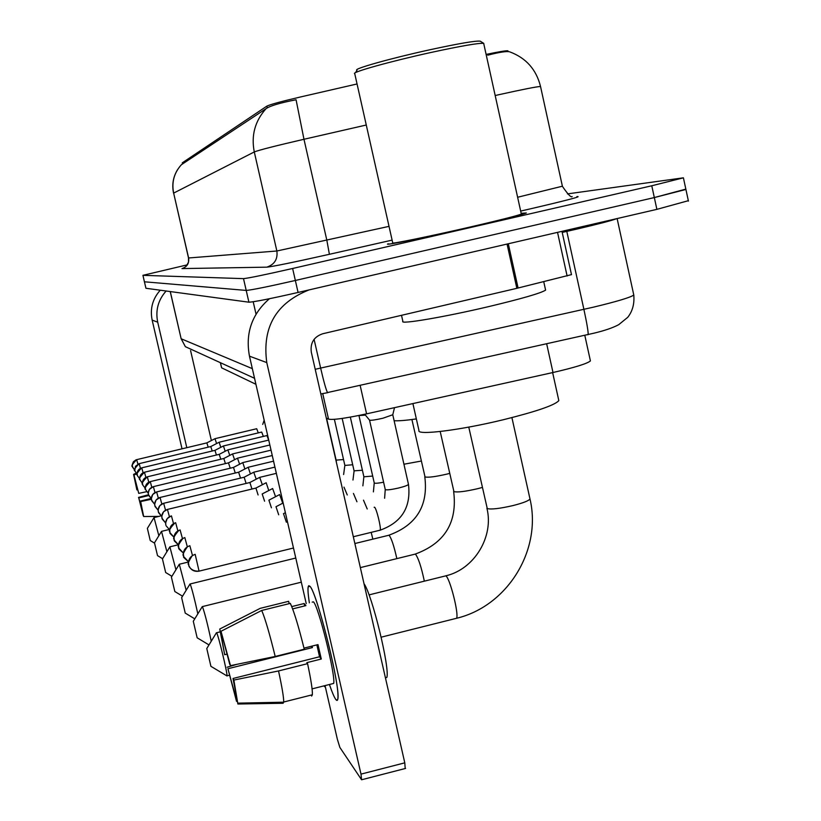 <?xml version="1.0" encoding="UTF-8"?>
<svg xmlns="http://www.w3.org/2000/svg" width="821" height="821" viewBox="0 0 821 821"><rect width="100%" height="100%" fill="white"/><g stroke="black" fill="none" stroke-linecap="round" stroke-linejoin="round"><path stroke-width="1.23" d="M357.053 83.968L300.322 97.011C281.408 101.435 270.253 104.472 266.876 106.125L182.293 162.825L182.508 164.046M507.963 51.076L507.901 50.789C506.054 50.553 498.788 51.764 486.114 54.412M255.916 384.29L221.619 367.829L220.356 362.677M590.278 360.255L590.422 360.922C587.179 363.652 574.71 367.51 552.995 372.508L366.587 413.846C345.518 418.361 332.833 420.116 328.533 419.131L326.306 418.063M525.656 213.255L525.625 213.132C520.894 214.989 502.483 219.638 470.412 227.078C427.464 237.002 384.526 245.725 388.436 243.806L387.728 243.97C383.776 245.9 427.156 237.084 470.556 227.068C502.955 219.546 521.551 214.856 526.343 212.967L521.161 213.316M540.587 86.749L540.526 86.472C536.287 69.477 526.035 57.942 509.769 51.867C506.844 51.035 499.507 52.134 487.746 55.181M187.332 264.844L142.926 275.322L144.424 281.798L246.208 290.418C251.513 290.039 267.892 286.714 295.355 280.474L654.327 197.563L685.843 189.117M366.269 125.018L303.975 139.272L296.073 99.762C280.105 102.861 270.099 105.837 266.055 108.67L181.513 164.621M142.957 275.333L243.509 278.637C248.784 278.114 265.162 274.727 292.625 268.477L651.771 185.772L683.411 177.818L567.434 193.9M142.926 275.322L145.953 288.274L248.907 302.2C254.243 301.943 270.632 298.7 298.074 292.45L656.882 209.355L688.347 200.693M145.922 288.263L144.424 281.798L246.208 290.418C251.513 290.039 267.892 286.714 295.355 280.474L654.327 197.563L685.915 189.456L683.411 177.818M160.249 290.213C152.583 298.834 149.884 308.799 152.162 320.118L182.016 448.81M166.129 291.003C158.145 299.993 155.333 310.379 157.704 322.171L186.798 447.671M211.377 440.538L190.585 350.577M142.382 510.6L138.749 497.916L148.704 495.525M137.692 489.675L136.871 489.87L134.972 479.31M135.968 473.183L133.587 474.384L134.747 479.361M136.871 489.87L133.587 474.384M133.987 475.102L138.739 493.38L133.987 475.102L136.584 473.799M146.507 491.717L138.739 493.38M151.064 498.48L140.391 501.056L140.648 501.559L151.413 499.25M140.648 501.559L143.665 516.512L140.391 501.056M158.71 516.43L143.665 516.512M142.064 510.683L143.459 515.65M143.223 515.65L138.749 497.916M148.457 494.765L138.492 497.423M150.243 540.526L147.37 528.375L150.243 540.526M154.02 517.558L158.843 535.723M157.519 555.622L154.481 542.804L157.519 555.622M161.501 531.372L166.899 551.702M165.668 572.514L162.445 558.937L165.668 572.514M169.865 546.827L175.94 569.743M174.842 591.531L171.404 577.122L174.842 591.531M179.286 564.243L186.172 590.268M185.248 613.123L181.657 597.729L185.248 613.123M189.969 584.008L190.185 584.008C192.063 589.211 194.608 599.156 197.83 613.851M197.163 637.835L193.315 621.343L197.163 637.835M202.192 606.647L202.448 606.616C204.922 613.595 207.846 625.14 211.243 641.252M394.121 420.732C398.493 421.019 405.902 420.414 416.35 418.926M210.925 666.385L206.8 648.631L210.925 666.385M216.303 632.817L216.641 632.755C218.365 635.238 227.376 672.625 227.017 675.827L226.575 675.704M412.901 403.573L418.946 430.461C416.319 435.653 460.283 430.245 503.406 419.716C536.534 411.475 555.017 405.112 558.824 400.617L558.567 399.458M216.58 443.545L214.979 438.691L206.8 442.909M208.185 447.168L206.861 442.899M335.768 699.43C334.198 697.224 332.095 692.277 329.457 684.601C332.095 692.277 334.198 697.224 335.768 699.43C337.39 701.575 338.119 700.221 337.965 695.356C337.852 675.18 315.952 590.494 309.825 586.225C316.598 590.966 340.674 687.372 337.883 698.763L337.144 700.405L335.768 699.43M309.353 602.84C307.742 592.187 307.557 586.481 308.799 585.712L309.825 586.225L308.152 586.964C307.721 589.478 308.121 594.773 309.353 602.84M269.432 298.731C251.862 314.063 245.212 333.213 249.471 356.17L306.233 603.609M309.055 289.905C276.092 303.011 262.002 327.24 266.774 362.584L360.994 774.121L404.784 762.842L311.303 352.127C310.143 342.88 313.95 336.754 322.715 333.757L516.85 288.315L507.06 244.053M325.075 685.709L337.339 739.198L339.853 747.408L361.568 779.765L360.994 774.121M404.784 762.842L405.205 768.518M571.478 274.625L516.85 288.315M235.689 692.329L234.508 692.626L227.93 668.735L312.411 647.584L312.042 646.096M227.14 654.08L224.677 654.696L221.732 638.266L222.46 637.589M312.196 602.132L313.406 601.834C318.415 605.703 335.748 675.303 333.695 683.421L312.083 688.87M291.753 606.596L304.139 603.527L305.915 605.611L292.645 608.895M316.865 644.896L319.543 656.769L233.02 678.485L233.852 680.075L278.535 670.952L307.577 663.655L306.838 662.65L321.288 659.017L317.984 644.608L303.986 648.118M364.001 583.659C372.057 594.548 390.067 668.427 386.835 677.438L385.418 677.797M289.177 603.651L288.633 601.311L260.206 608.351L219.751 629.03L221.773 637.763M290.316 603.373C293.959 611.142 298.608 626.423 304.252 649.206L275.199 656.472L230.496 665.636L229.685 664.097L221.003 631.277L261.714 610.455L290.316 603.373M307.577 663.655C311.036 679.911 312.627 690.276 312.36 694.782L311.631 696.064M261.714 610.455C265.091 618.316 269.586 633.648 275.199 656.472M278.535 670.952C282.055 687.208 283.779 697.563 283.707 702.017L283.132 703.269L237.885 704.018L233.02 678.485M224.677 654.696L219.751 629.03M221.003 631.277L230.496 665.636M233.852 680.075L237.885 704.018M234.508 692.626L236.53 701.329L237.259 701.308M236.53 701.329L227.93 668.735M236.961 664.312L227.15 667.237M324.521 686.725L324.305 685.792M311.385 646.26L312.411 647.584M304.139 603.527L304.683 605.908M319.543 656.769L321.288 659.017M355.503 72.659L357.053 70.175C352.076 69.231 390.386 58.404 429.568 49.835C459.042 43.451 475.944 40.568 480.285 41.194L480.48 41.317M521.273 213.788L521.335 214.086C516.902 215.82 499.64 220.182 469.55 227.16C429.311 236.458 389.021 244.648 392.725 242.842L354.744 73.674C350.362 72.566 390.201 61.411 430.748 52.523C461.094 45.945 478.735 42.897 483.682 43.369L483.815 44.006M525.625 213.132L521.171 213.357M401.51 315.315L402.854 321.298C399.139 324.736 444.069 317.152 488.669 306.613C521.93 298.659 540.906 293.169 545.596 290.121L545.421 289.32M220.787 447.322L219.115 442.252L210.812 446.542M212.218 451.006L210.761 446.552L139.139 463.649C130.365 472.691 136.502 470.238 134.726 470.679L137.097 474.21M225.18 451.263L223.435 445.967L214.897 450.37L141.735 467.847M216.416 455.019L214.969 450.36M229.777 455.388L227.848 449.867M220.808 459.216L219.217 454.352L144.434 472.239C135.28 481.64 141.674 479.115 139.837 479.587L142.413 483.343M234.58 459.698L232.559 453.931M225.406 463.598L223.815 458.498L147.267 476.827M239.609 464.224L237.485 458.18M230.219 468.206L228.464 462.87L150.233 481.619C140.74 491.204 147.277 488.936 145.409 489.316L148.242 493.329L145.43 489.388C144.927 485.498 146.538 482.912 150.274 481.619L150.233 481.619M244.884 468.965L242.77 462.603L233.492 467.406M235.258 473.029L233.503 467.416L153.332 486.648L149.36 489.419L148.242 493.154L148.622 495.279L151.372 498.686M250.415 473.953L248.188 467.272L238.685 472.198M240.543 478.099L238.603 472.219L156.626 491.923L152.747 494.447L151.372 498.46L151.762 500.769L154.666 504.299L151.557 500.071C151.033 495.997 152.716 493.277 156.637 491.923L156.585 491.933M256.224 479.197L253.74 472.198M246.095 483.425L244.165 477.227L160.003 497.475L156.062 500.061L154.666 504.176L155.056 506.536L158.125 510.21L154.851 505.828C154.307 501.641 156.041 498.86 160.054 497.464L161.829 503.991M262.34 484.718L259.713 477.36L249.789 482.543L163.595 503.304L159.838 505.613L158.135 509.831L158.525 512.602L161.768 516.419L158.32 511.873C157.765 507.583 159.541 504.72 163.656 503.294L165.524 510.169M251.944 489.039L249.902 482.512M268.775 490.548L266.178 482.738L255.824 488.105L167.381 509.441L163.533 511.801L161.778 516.111L162.178 518.985L165.606 522.956M258.092 494.95L255.936 488.074M275.569 496.695L272.623 488.505M264.588 501.2L262.176 493.965M282.742 503.201L279.612 494.55M271.433 507.809L268.888 500.153M278.688 514.798L275.979 506.701M286.365 522.228L283.491 513.628M365.417 415.118L358.962 415.559M392.756 414.769L382.997 418.207C375.566 419.9 371.092 420.557 369.573 420.167L369.512 420.044M182.293 162.825L182.57 164.005M266.876 106.125L267.266 107.849M220.439 362.708L221.619 367.829M322.715 393.577L328.533 419.131M360.121 385.295L366.587 413.846M546.663 343.783L552.995 372.508M576.906 196.588C582.941 196.137 566.305 200.488 527 209.632L520.668 211.079M517.62 197.256L562.385 186.213M572.165 196.537C571.272 197.923 568.029 194.536 562.426 186.367L540.526 86.472C536.749 86.636 522.782 89.397 498.624 94.754L495.186 95.523M266.055 108.67C254.962 121.056 251.041 135.475 254.284 151.936L173.652 193.099C171.497 182.334 174.073 172.882 181.359 164.754M392.11 240.122L329.395 254.294L326.881 240.42L303.975 139.272C275.702 145.81 259.138 150.027 254.284 151.936L276.862 251L389.021 226.36M181.985 268.59C187.085 266.876 189.292 263.336 188.604 257.989L173.652 193.099L188.512 257.979L276.862 251C277.888 259.159 274.532 264.547 266.784 267.164L181.985 268.59L183.883 267.923M329.395 254.294C293.887 262.248 273.024 266.538 266.784 267.164M651.771 185.772L656.882 209.355M243.509 278.637L248.907 302.2M292.625 268.477L298.074 292.45M315.213 369.286L593.378 307.177C616.889 301.523 630.354 297.479 633.791 295.047L633.627 294.277M616.633 218.673C611.902 220.521 598.458 224.03 576.301 229.213L566.798 231.378L583.895 309.353C586.882 323.197 588.298 331.602 588.164 334.547L587.877 334.783M254.551 378.296L185.372 346.688L181.133 338.724L170.296 291.568M617.125 218.56L633.791 295.047C634.541 303.852 632.519 311.282 627.737 317.327L618.747 324.654C612.938 327.774 604.656 330.627 593.901 333.193L327.507 392.551C326.111 389.954 323.813 381.806 320.642 368.095L314.094 339.34M566.562 230.27L566.798 231.378L562.211 232.415M256.039 314.156L253.196 301.769M185.372 346.688L181.215 338.796L252.334 368.65M320.826 393.957L327.887 392.633M157.704 322.171L152.162 320.118M372.837 539.12L371.195 532.388M421.255 461.053L403.932 464.224M396.841 558.598C394.008 545.986 391.412 538.186 389.041 535.2L354.867 543.533M449.6 473.419L446.86 474.117C435.417 476.744 428.141 477.678 425.032 476.929L411.906 419.531M424.334 581.155C421.317 566.89 418.33 557.859 415.395 554.062L360.347 567.609M482.255 487.479L477.555 488.711C465.281 491.533 457.41 492.497 453.931 491.615L440.2 431.497M455.47 618.552L456.548 618.285C459.165 614.549 449.836 577.727 445.803 575.839L369.04 594.886M529.894 498.511L529.986 498.932C528.929 500.728 523.275 502.945 513.002 505.572C499.784 508.61 491.204 509.605 487.264 508.568L468.77 427.105M137.907 464.091L136.666 459.627C128.004 468.668 134.121 465.989 132.335 466.513L134.613 469.93L132.53 467.17L132.243 464.645L133.454 461.679L136.07 459.801L206.8 442.899M258.287 432.903L256.706 428.726L214.969 438.681M266.774 362.584L249.471 356.17M508.302 243.765L518.092 288.017M567.116 276.01L557.531 232.364M137.097 474.199L134.747 470.751L135.486 466.287L139.17 463.639L140.442 468.309M263.367 436.433L261.714 432.062L219.104 442.242M141.735 467.837C132.776 477.083 139.036 474.579 137.23 475.041L137.24 475.102C136.768 471.47 138.277 469.048 141.766 467.837L143.09 472.722M139.693 478.664L137.425 475.718L139.693 478.674M268.683 440.107L266.948 435.551L223.425 445.967M142.413 483.333L139.847 479.649C139.365 475.934 140.904 473.46 144.475 472.229L145.861 477.34M147.267 476.816C137.969 486.268 144.393 483.928 142.556 484.339L142.577 484.411C142.084 480.603 143.665 478.079 147.308 476.816L148.765 482.163M145.266 488.208L142.762 485.057L145.266 488.218M151.793 487.233L150.274 481.619M151.372 498.675L148.416 494.601C147.903 490.619 149.555 487.972 153.373 486.648L154.974 492.538M158.32 498.121L156.637 491.923M165.606 522.936L161.963 518.236C161.398 513.833 163.215 510.898 167.443 509.431L169.413 516.696M171.086 515.988L167.156 518.667L165.606 523.039L165.811 524.947C165.226 520.422 167.104 517.415 171.435 515.896L171.373 515.916M166.037 525.717L169.67 529.853L166.037 525.717M343.527 459.555L336.107 460.119L326.563 418.187M173.518 523.582L171.435 515.896M174.873 522.956C165.103 533.527 171.64 531.577 169.834 531.916L169.865 532.029C169.27 527.39 171.199 524.291 175.653 522.731L175.581 522.751M170.101 532.819L173.96 537.139C170.491 534.03 169.208 532.603 170.101 532.819M352.691 464.758L344.871 465.425L334.383 419.336M177.859 530.869L175.653 522.731M178.855 530.366C169.506 541.398 175.93 538.863 174.134 539.418L174.165 539.52C173.549 534.748 175.53 531.556 180.107 529.956L180.035 529.976M174.401 540.331L178.516 544.846C174.822 541.614 173.447 540.126 174.401 540.331M347.262 494.95L343.978 487.12M362.389 470.248L354.077 470.844L342.172 418.433M182.457 538.586L180.107 529.956M183.042 538.268C174.216 549.711 180.446 546.55 178.68 547.361L178.711 547.453C178.075 542.537 180.117 539.253 184.838 537.601L184.746 537.622M178.957 548.295L183.36 553.005C179.409 549.649 177.931 548.089 178.957 548.295M356.94 501.754L353.44 493.452M372.672 476.057L363.888 476.796L350.331 417.109M187.321 546.786L184.838 537.601M187.475 546.694C179.265 558.454 185.207 554.77 183.514 555.786L183.535 555.879C182.888 550.809 184.982 547.422 189.846 545.719L189.754 545.749M188.512 561.626C184.294 558.218 182.724 556.587 183.791 556.741L188.502 561.667M367.223 508.989L363.487 500.163M383.592 482.225C378.214 483.251 375.105 483.518 374.263 483.005L358.972 415.621M192.494 555.499L189.846 545.719M192.176 555.714C184.653 567.814 190.256 563.473 188.645 564.756L188.666 564.827C187.988 559.604 190.164 556.115 195.172 554.349L195.07 554.38M199.062 571.139L195.172 554.349M293.487 548.018L199.185 571.108C190.061 571.847 188.112 564.273 188.922 565.72C190.893 570.113 194.279 571.919 199.072 571.159M408.406 484.164L408.468 484.339C407.934 485.262 404.702 486.473 398.76 487.972C391.289 489.675 386.794 490.219 385.275 489.593L369.532 420.126L364.709 414.256M379.866 530.356L380.185 530.161C381.406 528.355 376.367 507.901 374.52 507.204L374.15 507.296M507.901 50.789L508.076 51.59M584.798 335.296L590.422 360.922M177.634 169.537C173.128 176.864 171.774 184.735 173.57 193.171M188.512 257.979L188.502 262.094L186.346 266.127M688.429 201.094L685.915 189.456M181.133 338.724L170.224 291.558M147.698 516.491L158.853 516.399M150.284 540.546L154.522 543.133M160.947 515.886L154.102 517.548M147.39 528.344L154.02 517.599M157.57 555.653L162.589 558.701M169.095 529.535L161.593 531.351M154.512 542.763L161.501 531.423M165.719 572.545L171.917 576.301M178.352 544.764L169.978 546.807M162.476 558.896L169.865 546.889M174.904 591.572L182.539 596.19M188.461 562.005L179.43 564.212M171.445 577.06L179.276 564.314M388.98 535.159C416.534 525.112 428.47 505.633 424.785 476.724M185.33 613.154L194.772 618.849M295.786 558.034L190.154 583.967M181.626 597.678L189.959 584.1M415.354 554.042C444.818 543.184 457.584 522.289 453.633 491.379M197.266 637.866L208.996 644.916M301.317 582.181L202.428 606.586M193.284 621.271L202.182 606.76M445.793 575.829C474.589 569.21 494.057 536.318 486.915 508.281M211.059 666.416L227.017 675.96M511.914 417.612L529.986 498.932C542.086 549.988 507.532 606.144 456.548 618.285L381.17 637.178M229.141 675.293L227.017 675.827M558.824 400.617L552.636 372.58M219.792 631.954L216.631 632.745M206.759 648.559L216.303 632.981M262.71 424.416L264.167 420.219M405.584 768.425L361.887 779.693M571.498 274.707L561.975 231.337M221.732 638.266L222.573 638.05M283.707 702.017L312.36 694.782M238.069 703.145L283.697 702.191M480.285 41.194L483.805 43.41M521.335 214.086L483.682 43.369M545.596 290.121L543.748 281.736M219.279 454.331L227.838 449.887M268.724 440.097L227.94 449.846M223.805 458.487L232.548 453.941M269.852 445.003L232.661 453.9M228.536 462.849L237.474 458.2M271.033 450.144L237.597 458.149M272.264 455.522L242.759 462.603M273.557 461.176L248.188 467.262M244.145 477.217L253.73 472.229M274.922 467.108L253.884 472.167M276.349 473.348L259.867 477.319M336.425 462.521L336.117 460.171M262.248 493.944L272.613 488.546M343.619 474.528L344.861 465.394M268.98 500.133L279.602 494.591M352.968 480.039L354.097 470.915M276.092 506.67L283.153 502.986M362.872 485.827L363.867 476.765M283.635 513.597L285.38 512.684M373.401 491.882L374.232 482.974M392.695 415.057L394.511 407.657M392.807 414.892L408.468 484.339C411.198 507.152 401.777 522.423 380.185 530.161L353.317 536.739M384.608 498.234L385.244 489.562"/></g></svg>
